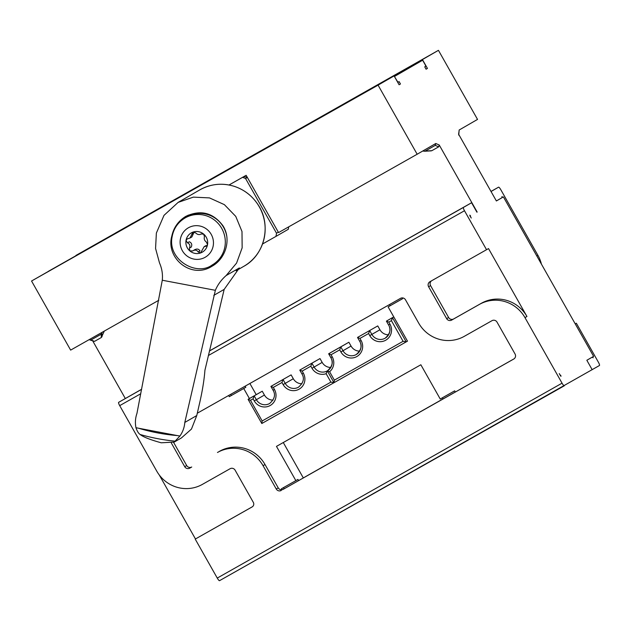 <?xml version="1.0" encoding="UTF-8"?>
<svg xmlns="http://www.w3.org/2000/svg" width="631" height="631" viewBox="0 0 631 631"><rect width="100%" height="100%" fill="white"/><g stroke="black" fill="none" stroke-linecap="round" stroke-linejoin="round"><path stroke-width="0.95" d="M283.138 489.372L304.599 477.217A33.924 33.175 -120 0 0 304.355 477.359L309.04 474.662A33.924 33.175 60 0 1 309.277 474.52L441.7 399.668A33.924 33.175 60 0 1 442.994 398.973L442.339 397.822M514.036 358.85L455.337 392.032L454.675 390.849L440.233 399.013L420.853 364.765L276.473 446.377L295.852 480.633L281.41 488.788L281.954 489.751A3.731 3.652 -120 0 0 283.24 489.317L513.776 359.023M303.322 477.943L283.28 442.528M298.613 480.601L297.942 479.418L295.852 480.633M437.362 402.176A33.924 33.175 -120 0 0 437.015 402.365L455.33 392.017M513.721 359.055A3.731 3.652 60 0 0 515.062 354.007L497.023 322.118A3.731 3.652 60 0 0 492.006 320.666L464.282 336.339A33.924 33.175 60 0 1 418.7 323.135L405.504 299.812A3.731 3.652 60 0 0 400.488 298.36L197.322 413.202M273.049 400.101A9.836 9.623 60 0 1 264.421 395.045L262.251 391.212L248.101 399.352L261.818 423.504L334.004 382.694L334.367 380.154L403.091 341.308L391.401 320.643L392.498 317.677L393.791 316.928L388.112 306.887L390.21 305.68L389.564 304.536M256.186 394.635L249.884 383.49M245.175 386.156L245.822 387.3L229.29 396.67L228.635 395.503M249.411 398.547L243.732 388.507L245.822 387.3M388.554 334.809A9.836 9.623 60 0 1 379.933 329.753L377.756 325.919L357.556 337.427L377.756 325.919M331.046 354.756L328.664 353.81L330.818 357.611C333.531 361.989 332.395 366.398 327.394 370.847A9.836 9.623 60 0 0 330.857 357.588L332.214 356.823L331.046 354.756L339.715 349.858L340.811 346.892L348.88 342.239L328.68 353.746L340.811 346.892L342.98 350.733L351.057 346.08L348.88 342.239M262.251 391.212L248.117 399.289M291.128 374.885L270.928 386.393L291.128 374.885L293.297 378.726L285.228 383.38A9.836 9.623 -120 0 0 298.518 387.166C303.519 382.717 304.655 378.308 301.941 373.931L301.981 373.915M386.417 321.163L388.57 324.965C391.283 329.335 390.147 333.752 385.147 338.2A9.836 9.623 60 0 0 388.609 324.941L389.974 324.176L388.799 322.11L386.432 321.1L393.768 316.88M359.678 351.128A9.836 9.623 60 0 1 351.057 346.08M301.926 383.774A9.836 9.623 60 0 1 293.297 378.726M330.802 367.455A9.836 9.623 60 0 1 322.173 362.399L320.004 358.566L299.804 370.074L320.004 358.566M63.013 263.072L394.091 75.901L378.072 85.138L417.162 154.232L435.792 143.489A222.546 46.647 -119.5 0 0 439.192 144.933L438.719 146.802A223.902 46.931 -119.5 0 1 435.287 145.351L435.769 143.505M417.162 154.232L278.555 232.579L246.145 175.3L228.99 184.993M158.807 300.269L70.64 350.11L31.55 281.016L378.072 85.138M247.265 177.287L243.779 176.641L242.549 177.35A50.89 49.754 -120 0 1 245.569 178.518L276.512 233.21A50.89 49.754 -120 0 1 275.952 236.404L262.528 243.992M48.335 271.346L421.603 60.032L422.636 60.221L424.978 64.362A2.035 0.426 -119.5 0 1 425.609 66.342L424.75 66.839L426.083 69.205L427.439 68.424L426.075 69.189M394.091 75.901L399.1 84.759L400.456 83.978L399.115 81.62L398.256 82.117A2.035 0.426 -119.5 0 1 396.883 80.555L394.194 76.083M101.386 337.49L94.516 341.379L89.87 339.959L91.077 339.928L101.165 334.225L101.386 337.49L104.296 331.086M101.165 334.225L102.34 332.19M424.19 151.227L422.77 150.998M438.719 146.802L431.849 150.683L425.207 151.054L435.287 145.351M427.439 68.424L422.431 59.566L438.442 50.33L477.533 119.417L459.155 130.018L458.737 135.129M327.394 370.847A9.836 9.623 60 0 1 327.323 370.886A9.836 9.623 -120 0 1 314.104 367.053L312.006 368.252L310.831 366.185L302.17 371.075L299.804 370.074M310.831 366.185L311.935 363.219L314.104 367.053L322.173 362.399M333.949 382.678L327.323 370.886L326.14 373.694A11.871 11.61 -120 0 1 312.006 368.252M327.323 370.886L329.603 371.738L334.367 380.154M281.954 382.504L283.13 384.571L285.228 383.38L283.059 379.539L281.954 382.504L273.294 387.402L270.928 386.393M357.54 337.49L359.694 341.284C362.407 345.662 361.271 350.071 356.27 354.519A9.836 9.623 60 0 0 359.733 341.268L361.098 340.495L359.922 338.429L357.556 337.427M264.421 395.045L256.352 399.699L254.183 395.866L253.078 398.831L250.483 400.299L262.173 420.964L330.904 382.118L334.004 382.694L406.198 341.884L403.091 341.308M250.483 400.299L248.101 399.352M359.922 338.429L368.591 333.531L369.687 330.573L371.856 334.406L379.933 329.753M262.173 420.964L261.755 423.488M243.732 388.507L229.29 396.67M386.432 321.1L392.498 317.677L406.198 341.884L407.492 341.142L393.791 316.928M388.112 306.887L402.554 298.731L402.081 297.895M390.21 305.68L402.539 298.708M576.348 323.23L575.235 323.877L576.348 323.23L598.393 362.21A3.392 0.71 -119.5 0 1 599.45 365.515L219.549 580.67A3.392 0.71 -119.5 0 1 217.261 578.075L195.216 539.103L252.1 506.945A3.392 3.321 60 0 0 253.315 502.355L235.111 470.174A3.731 3.652 60 0 0 230.094 468.723L202.37 484.395A33.924 33.175 60 0 1 156.788 471.191L119.701 405.638A3.392 0.71 -119.5 0 1 118.652 402.333L141.62 389.256M219.549 580.67L564.335 385.77A3.392 0.71 -119.5 0 1 562.047 383.175L524.968 317.622L526.94 316.486A33.924 33.175 -120 0 0 481.358 303.282L453.634 318.955A3.731 3.652 60 0 1 448.617 317.503L430.579 285.614A3.731 3.652 60 0 1 431.604 280.771M560.754 375.311L560.967 376.36L559.247 373.591L560.344 375.54L560.754 375.311M195.216 539.103L252.4 506.748M209.429 350.923L471.57 202.74L476.918 212.19M524.968 317.622A33.924 33.175 60 0 0 479.386 304.418L451.662 320.091A3.731 3.652 60 0 1 446.645 318.639L428.607 286.75A3.731 3.652 60 0 1 429.948 281.71L486.54 249.71L464.495 210.738A3.392 0.71 -119.5 0 1 463.438 207.433L471.57 202.74M486.54 249.71L488.512 248.575L526.94 316.486M284.179 488.773L283.516 487.605M173.604 442.394L186.705 465.56A3.731 3.652 60 0 0 191.721 467.011L189.75 468.147A3.731 3.652 60 0 1 184.733 466.695L171.387 443.096M219.446 451.339A33.924 33.175 60 0 1 265.028 464.542L263.056 465.678A33.924 33.175 60 0 0 217.474 452.474M281.268 490.453A3.731 3.652 60 0 1 276.252 489.001L263.056 465.678M265.028 464.542L278.224 487.866A3.731 3.652 -120 0 0 281.954 489.751M231.388 395.463L230.741 394.312M592.911 356.767L593.124 357.809L592.351 357.091M541.406 264.073A33.924 33.175 -120 0 0 537.92 255.326L536.815 255.965M496.376 200.958L502.134 197.637L501.921 196.588L502.702 197.314M491.036 191.508L498.553 187.178A3.392 0.71 -119.5 0 1 500.84 189.773L537.92 255.326M470.142 216.102L471.239 218.042L469.756 215.139L470.545 215.865L469.977 216.188L470.545 215.865M215.897 176.688L198.055 186.815L215.897 176.688M260.256 151.109L242.414 161.236L260.256 151.109M358.1 95.865L375.65 85.911L358.1 95.865M150.194 213.396L167.736 203.434L150.194 213.396M115.536 232.981L133.086 223.027L115.536 232.981M392.758 76.28L410.3 66.318L392.758 76.28M313.749 121.444L331.291 111.482L313.749 121.444M105.834 238.968L123.384 229.014L105.834 238.968M348.399 101.851L365.948 91.897L348.399 101.851M71.185 258.56L88.726 248.598L71.185 258.56M422.431 59.566L75.909 255.445L438.442 50.33M62.99 263.064L31.55 281.016M159.225 474.914L195.46 538.961M92.931 341.276L125.301 398.492M439.192 144.933L477.162 212.048M431.849 150.683L430.894 150.848M502.134 197.637L496.384 200.966L458.571 134.135A222.546 46.647 -119.5 0 0 459.155 130.018M592.186 369.719L586.838 360.269L593.613 356.357L503.404 196.919M399.1 84.759L400.456 83.978M393.799 76.067L76.241 255.263M229.014 185.001L242.549 177.35M278.318 232.169L276.512 233.21M247.376 177.477L245.569 178.518M288.722 226.837A50.89 49.754 60 0 1 288.28 229.298L275.952 236.404M237.769 269.263A44.099 43.121 -120 0 0 239.37 267.923L224.171 289.392L204.925 370.255C204.207 379.57 202.551 390.013 199.956 401.592L196.762 415.545L184.804 422.439L215.352 290.307C217.727 284.699 221.323 279.778 226.143 275.55L236.57 263.088L242.154 247.825L241.988 231.498L235.757 216.386L224.368 204.641L209.492 197.905L193.354 197.124L178.116 202.401L163.997 215.36L156.37 233.068L155.565 248.44L159.493 262.906C161.962 268.514 162.893 274.296 162.285 280.235L136.959 413.36C135.31 418.093 134.979 422.865 135.965 427.692C137.093 431.107 138.481 433.371 140.114 434.483C143.387 437.062 150.438 439.839 161.26 442.796L174.251 442.063L179.914 436.029L177.256 435.571A190.089 185.861 -120 0 1 138.615 428.236L135.965 427.692M138.615 428.236L177.256 435.571M196.762 415.545L191.461 429.072L181.389 437.953L174.251 442.063M184.804 422.439C184.418 427.408 182.785 431.935 179.914 436.029M171.821 235.994C173.73 227.428 178.407 220.874 185.853 216.338C200.634 209.508 212.978 212.615 222.877 225.653C231.68 239.204 225.827 258.694 211.874 266.329C191.343 279.486 165.48 258.213 171.821 235.994M215.352 290.307L162.285 280.235M211.984 265.091A28.158 27.535 -120 0 0 215.305 264.018M188.267 215.116A28.158 27.535 -120 0 0 184.875 218.066M192.455 251.075L192.692 250.925C194.987 249.584 196.817 249.931 198.166 251.966L200.587 252.944L204.136 246.705L206.55 246.035L207.536 244.576L206.384 242.059C204.499 240.695 203.852 238.928 204.444 236.759L203.726 234.164L201.171 233.959C199.317 235.047 197.487 234.7 195.697 232.926L192.968 232.121L189.994 238.021L187.139 238.952L186.019 240.49L187.478 242.825C189.805 243.937 190.452 245.704 189.418 248.125L189.828 250.901A11.09 10.845 -120 0 0 207.536 244.576A11.09 10.845 -120 0 0 192.968 232.121A11.09 10.845 -120 0 0 189.828 250.901L192.692 250.925L194.94 249.592M226.679 235.805A27.141 26.534 -120 0 0 186.918 216.89L185.072 217.955A27.141 26.534 -120 0 1 221.615 228.209A27.141 26.534 -120 0 1 212.182 264.981L214.027 263.908A27.141 26.534 -120 0 0 222.222 256.462M198.166 251.966L200.011 250.893C198.678 248.866 196.848 248.527 194.537 249.86M189.418 248.125L191.264 247.06C192.305 244.647 191.658 242.88 189.324 241.76L187.478 242.825M190.002 238.037L191.848 236.972L193.567 233.281L191.714 234.346M441.7 399.668L437.015 402.365M304.599 477.217L309.277 474.52M385.147 338.2A9.836 9.623 60 0 1 371.856 334.406L369.758 335.605A11.871 11.61 60 0 0 385.715 340.219A11.871 11.61 60 0 0 389.974 324.176M356.27 354.519A9.836 9.623 60 0 1 342.98 350.733L340.882 351.924A11.871 11.61 60 0 0 356.83 356.547A11.871 11.61 60 0 0 361.098 340.495M253.078 398.831L254.254 400.898L256.352 399.699A9.836 9.623 -120 0 0 269.642 403.493C274.643 399.044 275.779 394.635 273.065 390.258L274.461 389.469L273.294 387.402M102.017 336.757L101.836 333.452M91.077 339.928A223.902 46.931 60.5 0 0 94.516 341.379M302.17 371.075L303.337 373.142L301.941 373.931L299.788 370.137M332.214 356.823A11.871 11.61 60 0 1 329.603 371.738M283.13 384.571A11.871 11.61 -120 0 0 299.078 389.193A11.871 11.61 -120 0 0 303.337 373.142M273.105 390.234L270.912 386.456M254.254 400.898A11.871 11.61 -120 0 0 270.202 405.512A11.871 11.61 -120 0 0 274.461 389.469M330.904 382.118L326.14 373.694M339.715 349.858L340.882 351.924M388.799 322.11L391.401 320.643M368.591 333.531L369.758 335.605M217.261 578.075L562.047 383.175M118.652 402.333L141.596 389.359M209.405 351.033L463.438 207.433M119.701 405.638L140.752 393.744M208.356 355.529L464.495 210.738M428.607 286.75L430.579 285.614M446.645 318.639L448.617 317.503M479.386 304.418L481.358 303.282M186.705 465.56L184.733 466.695M191.721 467.011L189.75 468.147M278.224 487.866L276.252 489.001M490.997 191.445L498.553 187.178L490.997 191.445M451.662 320.091L453.634 318.955M422.636 60.221L394.422 76.493M368.772 89.902L129.071 225.393M91.55 246.603L76.241 255.255M406.293 68.684L393.76 76.091M398.256 82.117L397.759 82.393L398.256 82.117M236.144 270.746L243.818 266.314A44.099 43.121 -120 0 0 259.144 206.574A44.099 43.121 -120 0 0 199.759 189.899L178.108 202.385M239.37 267.923L226.143 275.55M140.114 434.483A196.486 192.124 -120 0 0 175.426 441.179M224.171 289.392L213.799 295.363M180.332 239.409A16.966 16.587 -120 0 0 202.606 258.45A16.966 16.587 -120 0 0 207.402 229.731A16.966 16.587 -120 0 0 180.332 239.409M207.213 245.396L205.682 246.279M261.818 423.504L406.198 341.884M431.241 150.864L424.513 151.243M243.818 266.314C265.067 254.798 271.724 224.391 257.89 204.468C252.084 195.744 244.26 189.718 234.424 186.39C222.293 182.659 210.738 183.826 199.759 189.899M212.182 264.981C196.462 276.701 167.231 259.656 172.137 236.672C173.667 228.477 177.981 222.238 185.072 217.955M205.974 245.633L204.129 246.697"/></g></svg>
